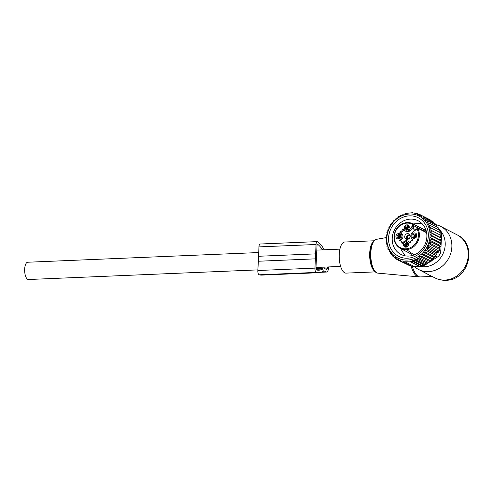 <?xml version="1.0" encoding="UTF-8"?>
<svg xmlns="http://www.w3.org/2000/svg" width="493" height="493" viewBox="0 0 493 493"><rect width="100%" height="100%" fill="white"/><g stroke="black" fill="none" stroke-linecap="round" stroke-linejoin="round"><path stroke-width="0.74" d="M375.278 271.889L346.043 273.116A15.566 6.169 -92.4 0 1 341.809 269.406A15.566 6.169 -92.4 0 1 339.4 252.311A15.566 6.169 -92.4 0 1 344.736 242.014L373.977 240.787M438.129 228.561A21.433 19.196 117.2 0 1 443.879 251.676A21.433 19.196 117.2 0 1 424.553 266.793A21.433 19.196 117.2 0 1 420.042 266.417M435.097 224.531A24.212 21.686 117.2 0 1 440.724 226.41A24.212 21.686 117.2 0 1 450.978 252.564A24.212 21.686 117.2 0 1 428.522 271.625A24.212 21.686 117.2 0 1 418.563 269.468A24.212 21.686 117.2 0 1 414.41 266.59M412.345 266.436A22.481 8.905 -92.4 0 0 414.293 271.563A22.481 8.905 -92.4 0 0 420.406 276.918L431.856 276.437L422.359 271.421M431.856 276.437L426.685 273.652M406.885 229.781A2.077 1.861 117.2 0 1 408.691 226.275M416.394 234.619A2.594 2.366 -64.7 0 0 414.428 237.909A2.077 1.861 117.2 0 1 416.221 234.397M406.084 246.703A2.077 1.861 117.2 0 1 407.89 243.191M400.526 235.284A2.594 2.366 -64.7 0 0 398.566 238.575A2.077 1.861 117.2 0 1 400.359 235.062M405.117 235.223A2.94 2.631 117.2 0 1 408.765 233.892A2.94 2.631 117.2 0 1 409.72 237.786A2.94 2.631 117.2 0 1 406.078 239.117A2.94 2.631 117.2 0 1 405.117 235.223M406.275 229.584A2.077 1.861 117.2 0 1 408.272 225.942A2.077 1.861 117.2 0 1 406.275 229.584M413.183 234.988A2.077 1.861 117.2 0 1 416.431 236.794A2.077 1.861 117.2 0 1 413.183 234.988M407.471 242.864A2.077 1.861 117.2 0 1 405.48 246.5A2.077 1.861 117.2 0 1 407.471 242.864M397.315 235.654A2.077 1.861 117.2 0 1 400.569 237.46A2.077 1.861 117.2 0 1 397.315 235.654M403.607 229.615A0.345 0.308 -62.8 0 0 403.539 229.781A2.767 2.477 -62.8 0 1 401.16 232.289L400.137 231.765A2.767 2.477 -62.8 0 0 402.516 229.251A0.345 0.308 -62.8 0 1 403.064 229.023L404.205 230.249A3.802 3.408 -62.8 0 0 405.055 230.903L406.078 231.427A3.802 3.408 -62.8 0 0 410.164 230.576L412.524 228.08A10.378 9.293 -62.8 0 0 413.855 226.379A2.594 2.323 -62.8 0 0 414.896 230.108M401.16 232.289A0.345 0.308 -62.8 0 0 400.945 232.875L399.915 232.345A0.345 0.308 -62.8 0 1 400.137 231.765M401.832 239.364L400.809 238.84L399.546 240.165L400.575 240.695L401.832 239.364A3.802 3.408 -62.8 0 0 402.078 234.101L400.945 232.875M402.756 242.858A2.767 2.477 -62.8 0 0 401.616 241.502L400.593 240.978A2.767 2.477 -62.8 0 0 399.712 240.732A0.345 0.308 -62.8 0 1 399.546 240.165M410.207 242.87L409.615 242.229A3.802 3.408 -62.8 0 0 408.765 241.582L407.736 241.052A3.802 3.408 -62.8 0 0 403.65 241.909L402.393 243.234A0.345 0.308 -62.8 0 1 401.863 243.055A2.767 2.477 -62.8 0 0 400.593 240.978M405.462 229.948A2.773 2.483 117.2 0 1 408.124 225.085A2.773 2.483 117.2 0 1 405.462 229.948M412.154 234.434A2.773 2.483 117.2 0 1 416.499 236.85A2.773 2.483 117.2 0 1 412.154 234.434M407.329 242.001A2.773 2.483 117.2 0 1 404.661 246.87A2.773 2.483 117.2 0 1 407.329 242.001M396.292 235.099A2.773 2.483 117.2 0 1 400.636 237.515A2.773 2.483 117.2 0 1 396.292 235.099M416.634 229.011L414.601 230.36A10.378 9.293 -62.8 0 0 414.342 230.625L411.982 233.115A3.802 3.408 117.2 0 0 411.735 238.378L412.875 239.604A0.345 0.308 -62.8 0 1 412.653 240.19A2.767 2.477 -62.8 0 0 410.275 242.698A0.345 0.308 -62.8 0 1 409.726 242.926L409.899 243.018M413.855 226.379L413.103 225.991L411.747 227.285A3.285 2.946 117.2 0 1 412.733 224.962L414.33 224.623L424.892 230.058M405.055 230.903A3.802 3.408 -62.8 0 0 409.141 230.046L411.495 227.556A10.378 9.293 -62.8 0 0 411.747 227.285M400.809 238.84A3.802 3.408 -62.8 0 0 401.055 233.571L399.915 232.345M409.615 242.229L408.586 241.699A3.802 3.408 -62.8 0 0 407.736 241.052M408.586 241.699L409.726 242.926M395.836 230.095A13.835 12.393 117.2 0 1 412.998 223.816C406.066 221.104 400.322 223.187 395.768 230.065C392.336 237.983 393.858 244.103 400.341 248.417A13.835 12.393 117.2 0 0 417.503 242.137A13.835 12.393 117.2 0 0 417.528 228.068L416.554 228.999L416.782 229.331L417.528 228.068L426.618 232.751M409.159 227.291A1.904 1.738 -64.7 0 0 407.766 229.67M409.005 226.749A2.305 2.101 -64.7 0 0 407.187 229.793M408.857 226.49A2.594 2.366 -64.7 0 0 406.898 229.781M409.683 237.848A1.904 1.67 118.8 0 1 407.532 238.501L406.725 238.834A2.594 2.366 -64.7 0 1 409.868 235.062M409.979 235.876L409.948 235.426A2.305 2.101 -64.7 0 0 406.928 238.618L406.725 238.834M407.84 238.612L406.928 238.618M409.917 235.851A1.904 1.738 -64.7 0 0 407.471 238.433M410.108 236.541A1.904 1.67 118.8 0 0 409.979 235.913L409.973 235.457M409.578 238.027A2.305 2.015 118.8 0 1 406.953 238.643M408.377 239.093A2.594 2.274 118.8 0 1 406.842 238.914A2.594 2.274 118.8 0 1 406.75 238.858M416.536 234.878A2.305 2.101 -64.7 0 0 414.718 237.922M416.69 235.42A1.904 1.738 -64.7 0 0 415.303 237.799M408.062 243.413A2.594 2.366 -64.7 0 0 406.096 246.703M408.204 243.671A2.305 2.101 -64.7 0 0 406.386 246.71M408.358 244.208A1.904 1.738 -64.7 0 0 406.971 246.586M400.673 235.543A2.305 2.101 -64.7 0 0 398.855 238.587M400.827 236.085A1.904 1.738 -64.7 0 0 399.435 238.464M410.355 261.857L410.213 261.37L419.512 266.158L419.451 266.534L410.355 261.857L403.212 261.758L402.978 260.939L400.864 261.179L400.532 260.002L398.535 260.298L398.128 258.782L396.304 259.121L395.836 257.278L394.197 257.648L393.704 255.497L392.255 255.885L391.83 253.568L390.542 253.877L390.327 251.572L389.069 251.652L389.069 249.39L387.862 249.236L388.065 247.036L386.943 246.666L387.332 244.559L386.315 243.973L386.882 241.977L385.988 241.188L386.722 239.333L385.97 238.353L386.845 236.652L386.253 235.512L387.258 233.984L386.845 232.69L387.954 231.359L387.732 229.929L388.928 228.801L388.903 227.273L390.154 226.361L390.339 224.746L391.627 224.056L392.027 222.386L393.322 221.93L393.938 220.229L395.38 219.841L396.052 218.294L397.697 217.924L398.307 216.643L400.131 216.304L400.661 215.268L402.658 214.979L403.083 214.19L405.191 213.956L405.492 213.414L412.672 212.711L412.487 213.031L415.044 213.013L414.749 213.555L417.398 213.592L416.973 214.375L419.722 214.473L419.198 215.503L421.959 215.651L421.342 216.932L424.06 217.123L423.388 218.67L426.001 218.88L435.097 223.563L435.097 224.685M426.001 218.88L425.249 220.593L427.721 220.889L426.747 222.583L429.187 223.113L428.01 224.771L430.395 225.529L429.015 227.119L431.32 228.105L429.742 229.602L431.948 230.798L430.192 232.185L432.275 233.577L430.358 234.828L432.293 236.412L430.229 237.503L432.004 239.259L429.816 240.177L431.412 242.081L429.12 242.802L430.531 244.836L428.152 245.354L429.36 247.498L426.926 247.8L427.924 250.025L425.453 250.099L426.235 252.379L423.758 252.231L424.319 254.542L421.712 254.326L422.205 256.471L419.488 256.286L419.956 258.129L429.052 262.806L426.883 262.972L426.698 264.18L417.602 259.497L417.195 257.987L419.956 258.129M399.053 217.271A23.522 21.07 117.2 0 1 427.899 225.209A23.522 21.07 117.2 0 1 417.836 256.791A23.522 21.07 -62.8 0 1 388.989 248.86A23.522 21.07 -62.8 0 1 399.053 217.271M419.488 256.286L429.267 261.321L431.301 261.154L422.205 256.471M421.712 254.326L431.548 259.386L433.415 259.219L424.319 254.542M423.758 252.231L433.6 257.297L435.331 257.063L426.235 252.379M425.453 250.099L435.294 255.171L437.02 254.702L427.924 250.025M426.926 247.8L436.767 252.866L438.456 252.176L429.36 247.498M428.152 245.354L438 250.426L439.627 249.52L430.531 244.836M429.12 242.802L438.967 247.868L440.508 246.759L431.412 242.081M429.816 240.177L439.664 245.243L441.099 243.936L432.004 239.259M430.229 237.503L440.076 242.574L441.389 241.095L432.293 236.412M430.358 234.828L440.2 239.894L441.371 238.261L432.275 233.577M430.192 232.185L440.039 237.25L441.044 235.475L431.948 230.798M429.742 229.602L439.59 234.668L440.415 232.782L431.32 228.105M438.856 232.191L439.491 230.213L430.395 225.529M437.858 229.837L438.283 227.797L429.187 223.113M436.669 226.965L436.816 225.572L427.721 220.889M431.073 220.728L431.055 220.328L421.959 215.651M428.824 219.182L419.722 214.473M417.398 213.592L419.056 214.443M415.044 213.013L416.123 213.568M412.672 212.711L413.263 213.019M417.195 257.987L426.883 262.972M421.965 265.394L421.86 266.035L412.764 261.358L412.53 260.538L421.965 265.394L424.276 265.259L415.18 260.575L414.847 259.404L424.424 264.328L426.698 264.18M419.512 266.158L421.86 266.035M405.591 262.054L414.687 266.738L419.451 266.534M414.003 266.386L412.308 266.436L403.212 261.758M411.131 265.832L409.96 265.856L400.864 261.179M408.229 264.969L398.535 260.298M424.424 264.328L424.276 265.259M398.529 260.267L396.304 259.121M396.187 258.671L394.197 257.648M393.993 256.779L392.255 255.885M392.021 254.641L390.542 253.877M390.394 252.336L389.069 251.652M389.063 249.852L387.862 249.236M388.046 247.233L386.943 246.666M439.454 230.323A6.92 6.193 117.2 0 1 441.525 235.457L441.266 240.972M441.253 241.243L440.791 251.085A6.92 6.193 117.2 0 1 437.34 257.081L431.332 260.92M437.963 229.331L438.628 229.726A6.92 6.193 117.2 0 1 438.955 229.935M418.612 221.03A18.888 16.916 117.2 0 1 424.455 245.576A18.888 16.916 117.2 0 1 400.901 254.388A18.888 16.916 117.2 0 1 400.47 254.16A18.888 16.916 117.2 0 1 394.628 229.615A18.888 16.916 117.2 0 1 418.181 220.802A18.888 16.916 117.2 0 1 418.612 221.03M418.847 218.042A21.655 19.393 -62.8 0 0 391.491 227.606A21.655 19.393 -62.8 0 0 398.048 256.021A21.655 19.393 -62.8 0 0 425.397 246.457A21.655 19.393 -62.8 0 0 418.847 218.042M430.919 261.185L429.12 262.331M428.288 262.868L426.747 263.847M426.174 264.217L423.986 265.277M419.481 266.319A6.92 6.193 -62.8 0 0 424.282 265.425M414.847 259.404L417.602 259.497M410.213 261.37L412.764 261.358M412.53 260.538L415.18 260.575M433.187 222.577L433.156 221.801L424.06 217.123M439.59 234.668L441.044 235.475M440.039 237.25L441.371 238.261M440.2 239.894L441.389 241.095M440.076 242.574L441.099 243.936M439.664 245.243L440.508 246.759M438.967 247.868L439.627 249.52M438 250.426L438.456 252.176M436.767 252.866L437.02 254.702M435.294 255.171L435.331 257.063M433.6 257.297L433.415 259.219M431.548 259.386L431.301 261.154M429.267 261.321L429.052 262.806M323.716 270.774L326.366 271.945A4.511 1.787 87.6 0 0 326.767 272.044A4.511 1.787 87.6 0 0 328.042 270.46A15.979 6.329 87.6 0 0 328.825 266.91M324.271 249.797A3.506 1.393 87.6 0 0 324.117 249.501A53.152 21.057 87.6 0 0 317.745 241.773A3.506 1.393 87.6 0 0 317.301 241.613A3.506 1.393 87.6 0 0 316.056 244.497L314.941 268.118A3.506 1.393 87.6 0 0 316.296 272.407A53.152 21.057 87.6 0 0 318.916 272.703A53.152 21.057 87.6 0 0 323.081 271.452A3.506 1.393 87.6 0 0 323.494 271.014A2.003 0.795 87.6 0 1 323.889 270.719A2.003 0.795 87.6 0 1 324.061 270.762M317.301 241.613L260.187 244.01A3.506 1.393 87.6 0 0 258.942 246.894L316.056 244.497M315.717 253.87L258.603 256.268L258.942 246.894M258.603 256.268L258.369 261.241L315.483 258.843M258.369 261.241L257.827 270.515A3.506 1.393 87.6 0 0 259.182 274.804A53.152 21.057 87.6 0 0 261.801 275.1L318.916 272.703M325.355 268.913L327.229 268.833A2.003 0.795 87.6 0 1 326.662 269.535A2.003 0.795 87.6 0 1 326.483 269.492L324.468 268.457A1.004 0.394 87.6 0 1 324.117 267.274L324.123 267.107M327.229 268.833A13.471 5.337 87.6 0 0 327.691 266.959M322.582 249.865A50.643 20.065 87.6 0 0 317.529 244.164A1.004 0.394 87.6 0 0 317.406 244.121A1.004 0.394 87.6 0 0 317.048 244.941L315.927 268.691A1.004 0.394 87.6 0 0 316.315 269.917A50.643 20.065 87.6 0 0 318.811 270.201A50.643 20.065 87.6 0 0 322.779 269.005A1.004 0.394 87.6 0 0 323.057 268.235L323.106 267.151M257.864 269.887L28.452 279.513A8.646 3.426 -92.4 0 1 27.694 279.334A8.646 3.426 -92.4 0 1 24.65 270.059A8.646 3.426 -92.4 0 1 27.731 262.233L258.739 252.545M377.885 273.14C375.986 272.888 374.378 271.44 373.059 268.79C368.271 259.817 369.953 239.808 376.467 239.321A16.947 6.717 -92.4 0 0 370.964 250.925A16.947 6.717 -92.4 0 0 373.632 269.11A16.947 6.717 87.6 0 0 377.885 273.14L418.773 276.875A22.407 8.874 87.6 0 1 413.146 271.557A22.407 8.874 -92.4 0 1 411.039 265.832M373.01 268.623A16.263 6.44 -92.4 0 1 370.317 253.1A16.263 6.44 -92.4 0 1 374.205 240.8M374.594 271.175A15.566 6.169 -92.4 0 1 372.27 268.13A15.566 6.169 -92.4 0 1 369.688 253.359A15.566 6.169 -92.4 0 1 373.349 241.552M457.128 234.859A24.212 21.686 117.2 0 1 467.389 261.007A24.212 21.686 117.2 0 1 444.932 280.073A24.212 21.686 117.2 0 1 434.974 277.91C438.382 279.642 442.005 280.437 445.845 280.289C468.855 280.56 478.216 244.522 457.128 234.859L440.724 226.41M424.553 231.685A2.594 2.323 -62.8 0 1 424.787 231.408L413.436 225.566A2.594 2.323 -62.8 0 0 413.103 225.991M412.524 228.08L411.495 227.556M409.141 230.046L410.164 230.576M403.539 229.781L402.516 229.251M401.055 233.571L402.078 234.101M402.325 243.289L401.863 243.055M417.09 229.011A13.145 11.77 117.2 0 1 416.684 241.699A13.145 11.77 117.2 0 1 400.082 247.504A13.145 11.77 117.2 0 1 396.107 230.256A13.145 11.77 117.2 0 1 413.042 224.642M416.782 229.331A3.285 2.946 117.2 0 1 414.601 230.36M424.35 229.658L412.998 223.816A13.835 12.393 117.2 0 1 414.33 224.623L413.436 225.566L412.733 224.962M425.385 232.117A1.904 1.707 117.2 0 1 425.484 232.006L424.787 231.408L425.57 230.582M425.484 232.006L426.248 231.205M441.525 235.457L439.664 234.495M440.791 251.085L438.721 250.019M438.628 229.726L437.95 229.381M435.313 256.033L437.34 257.081M321.609 272.148L326.366 271.945M257.827 270.515L314.941 268.118M259.182 274.804L316.296 272.407M315.97 269.295L322.779 269.005M315.939 268.531L323.057 268.235M420.406 276.918L418.773 276.875M376.467 239.321L386.37 237.571M418.563 269.468L426.79 273.701M432.219 276.493L434.974 277.91M400.341 248.417L411.686 254.259M406.842 238.914L407.625 239.345M405.024 255.805L400.532 248.521M413.196 223.914L421.737 223.335M414.126 254.918L406.497 249.624M422.199 228.672L426.303 231.26M321.257 272.272L326.767 272.044M340.632 266.417L316.001 267.452M339.905 249.138L316.863 250.105"/></g></svg>
